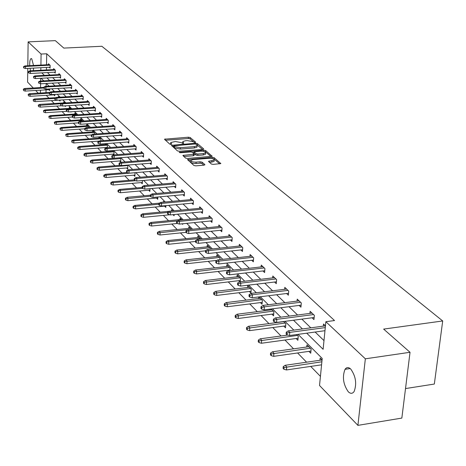 <?xml version="1.0" encoding="UTF-8"?>
<svg xmlns="http://www.w3.org/2000/svg" width="466" height="466" viewBox="0 0 466 466"><rect width="100%" height="100%" fill="white"/><g stroke="black" fill="none" stroke-linecap="round" stroke-linejoin="round"><path stroke-width="0.7" d="M195.108 142.52L195.644 142.142L190.169 137.54L188.386 137.208L164.457 139.212L169.781 144.128L171.039 144.367L171.639 144.175L170.737 142.526L175.402 141.507L181.152 142.596L183.121 143.441L183.709 143.254L182.777 141.594L185.451 140.744L187.379 140.598L193.134 141.681L195.108 142.52M348.271 391.76C343.221 384.398 342.137 376.918 345.026 369.322C346.605 367.121 348.504 367.027 350.723 369.037C355.803 376.225 356.944 383.699 354.148 391.457C352.517 393.811 350.56 393.91 348.271 391.76M30.546 70.809L29.993 68.281M29.731 65.659C29.608 61.774 30.022 59.421 30.983 58.605L31.74 58.798L33.529 65.461M211.337 164.026L213.236 164.393L220.802 163.566L214.127 157.689L212.257 157.327L187.513 159.553L193.932 165.477L195.831 165.849L204.05 165.162L204.842 164.568L202.058 162.156L200.17 161.795L196.122 162.127C192.557 162.127 190.833 161.533 190.938 160.345L193.227 159.593L208.972 158.312C212.543 158.312 214.273 158.912 214.156 160.106L208.465 161.312L211.337 164.026M27.814 65.758L28.135 41.87L55.332 40.635L63.819 48.091L101.844 46.274L442.7 320.963L383.64 329.101L410.033 352.284L365.35 358.814L357.911 425.365L319.525 385.481L322.216 358.441L298.054 334.355M28.135 41.87L41.095 54.05L40.909 65.077M306.71 333.178L323.119 349.308L325.862 321.703L334.524 320.544L46.717 53.776L41.095 54.05M325.862 321.703L365.35 358.814M202.856 149.405L203.625 148.852L197.38 143.604L195.569 143.26L171.395 145.334L177.459 150.914L179.288 151.264L202.856 149.405M205.634 150.547L212.123 156.25L187.443 158.452L185.573 158.09L182.858 155.446L194.223 154.118L192.382 152.295L190.542 151.939L180.528 152.732L179.2 152.289L203.793 150.198L205.634 150.547L205.553 151.904L211.046 156.535M410.033 352.284L401.843 418.084L357.911 425.365M33.267 87.987L27.593 82.092L27.779 68.397M405.519 388.568L434.335 384.048L442.7 320.963M308.888 351.37L310.729 353.222L311.131 349.051L306.954 344.875L306.75 346.995M283.584 321.523L285.856 323.8L285.501 327.843L283.765 326.101M258.735 296.941L258.601 298.566M258.956 296.918L262.364 300.32L262.043 304.251L260.407 302.603M240.223 281.738L240.468 278.435L237.095 275.068L236.967 276.81M239.728 281.796L238.633 280.695M219.894 259.644L220.004 257.995L216.853 254.838L216.742 256.486M200.834 239.07L197.893 235.895L197.794 237.444M181.956 219.969L180.092 218.111L180.01 219.579M182.707 223.75L182.672 224.408L182.078 223.814M164.073 202.098L163.356 201.382L163.316 202.168M165.884 205.634L165.791 207.428L164.521 206.147M150.023 188.648L149.895 191.439L148.677 190.215M134.68 172.723L135.029 173.078L134.89 176.346L133.725 175.175M119.71 157.77L120.834 158.889L120.706 162.081L119.593 160.956M105.299 143.674L105.269 144.53M105.584 143.65L107.396 145.462L107.314 147.745M106.516 147.809L106.213 147.501M94.615 134.039L94.656 132.728L92.676 130.754L92.641 131.855M82.552 121.078L80.682 118.766L80.653 119.826M70.739 108.828L69.277 107.372L69.253 108.386M71.001 111.776L70.995 112.073L70.716 111.793M59.135 97.237L58.419 96.52L58.407 97.283M60.085 100.05L60.062 101.075L59.141 100.155M49.681 88.924L49.646 90.602L48.761 89.711M46.175 83.478L46.122 86.338M46.052 89.868L46.006 92.676M46.227 95.332L48.907 98.081M51.4 100.633L54.178 103.481M56.701 106.067L59.572 109.009M62.129 111.63L65.106 114.683M67.692 117.333L70.78 120.496M73.401 123.187L76.593 126.455M79.255 129.187L82.564 132.577M85.261 135.338L88.691 138.856M91.423 141.658L94.982 145.305M97.755 148.147L101.442 151.922M104.256 154.805L108.077 158.725M110.931 161.655L114.904 165.721M117.799 168.686L121.917 172.909M124.859 175.921L129.134 180.307M132.117 183.365L136.561 187.92M139.59 191.025L144.204 195.755M147.279 198.906L152.073 203.823M155.201 207.026L160.188 212.135M163.368 215.391L168.552 220.709M171.779 224.018L177.173 229.546M180.459 232.913L186.074 238.668M189.412 242.087L195.26 248.081M198.656 251.564L204.743 257.803M208.203 261.35L214.552 267.857M218.071 271.462L224.688 278.243M228.27 281.918L235.173 288.996M238.825 292.735L246.031 300.121M249.753 303.937L257.279 311.649M261.071 315.534L268.934 323.596M272.796 327.557L281.021 335.986M284.965 340.023L293.563 348.842M297.588 352.966L306.593 362.193M310.7 366.404L320.433 376.377M53.555 91.662L53.188 91.289L53.182 91.686M54.819 94.417L54.79 95.775L53.893 94.872M64.861 102.957L63.784 101.879L63.76 102.875M65.479 105.84L65.461 106.51L64.832 105.881M76.739 114.863L74.909 112.999L74.88 114.036M88.505 127.468L88.528 126.612L86.6 124.684L86.571 125.762M100.883 140.796L100.941 139.014L98.909 136.981L98.874 138.111M111.852 150.664L111.834 151.118M112.545 150.611L114.024 152.085L113.92 154.904M113.599 154.928L112.813 154.141M127.084 165.139L127.83 165.884L127.701 169.111L126.56 167.97M142.427 180.552L142.281 183.785L141.093 182.585M157.84 197.007L157.724 199.314L156.483 198.062M172.869 210.888L171.599 209.618L171.523 211.016M174.173 214.541L174.103 215.787L172.979 214.657M191.34 229.348L188.852 226.86L188.765 228.375M210.213 249.176L210.271 248.267L207.219 245.215L207.12 246.811M229.889 270.49L230.064 268.043L226.802 264.787L226.686 266.476M228.625 270.635L228.288 270.292M249.333 291.46L250.924 293.062L251.226 289.188L247.737 285.705L247.597 287.499M270.076 309.109L270 310.024M271.037 308.987L273.903 311.847L273.565 315.837L271.876 314.142M296.621 334.553L298.257 336.19L297.885 340.297L296.096 338.502M322.058 359.973L320.154 358.069L319.938 360.265M38.229 93.142L35.666 90.48M33.587 68.088L33.348 70.657M41.806 72.871L44.357 75.376M46.961 77.939L49.612 80.536M52.25 83.129L54.988 85.826M57.662 88.453L60.51 91.249M63.219 93.911L66.166 96.806M68.91 99.503L71.974 102.514M74.752 105.246L77.927 108.368M80.752 111.135L84.043 114.374M86.903 117.187L90.322 120.548M93.223 123.397L96.777 126.886M99.718 129.775L103.405 133.404M106.394 136.334L110.221 140.103M113.25 143.079L117.234 146.988M120.31 150.011L124.445 154.077M127.568 157.147L131.872 161.376M135.041 164.486L139.515 168.884M142.736 172.047L147.39 176.626M150.664 179.841L155.51 184.6M158.83 187.868L163.881 192.825M167.259 196.145L172.513 201.312M175.95 204.685L181.425 210.067M184.92 213.504L190.629 219.113M194.182 222.608L200.135 228.457M203.753 232.01L209.968 238.114M213.649 241.732L220.133 248.104M223.884 251.791L230.653 258.444M234.474 262.201L241.551 269.15M245.442 272.977L252.84 280.247M256.807 284.144L264.548 291.751M268.597 295.724L276.693 303.686M280.823 307.741L289.304 316.082M293.516 320.218L302.411 328.955M40.862 67.704L40.822 70.255M40.688 78.288L40.641 81.043M65.287 79.651L40.035 81.078L40.635 81.684L40.53 87.561M40.484 90.2L40.437 93.014M293.796 330.114L284.994 321.342M280.823 317.183L272.429 308.812M268.34 304.741L260.325 296.749M256.323 292.753L248.663 285.122M244.737 281.208L237.415 273.909M233.565 270.07L226.563 263.086M222.783 259.323L216.084 252.642M212.374 248.943L205.955 242.547M202.314 238.918L196.169 232.79M192.592 229.22L186.703 223.354M183.185 219.847L177.54 214.214M174.08 210.772L168.669 205.372M165.267 201.988L160.071 196.803M156.727 193.472L151.741 188.497M148.45 185.223L143.662 180.441M140.423 177.22L135.822 172.63M132.641 169.455L128.214 165.046M125.08 161.923L120.828 157.683M117.741 154.601L113.646 150.524M110.611 147.495L106.673 143.569M103.679 140.586L99.893 136.812M96.94 133.87L93.293 130.235M90.387 127.335L86.874 123.834M84.008 120.979L80.63 117.607M77.805 114.793L74.548 111.543M71.758 108.764L68.618 105.636M65.869 102.899L62.846 99.881M60.137 97.178L57.219 94.272M54.545 91.604L51.732 88.802M49.093 86.169L46.379 83.466M43.775 80.868L41.159 78.259M47.416 72.562L49.996 75.067M52.635 77.618L55.308 80.216M57.976 82.802L60.755 85.494M63.458 88.109L66.335 90.899M69.073 93.555L72.061 96.445M74.834 99.136L77.933 102.136M80.746 104.862L83.956 107.978M86.81 110.739L90.142 113.972M93.031 116.774L96.491 120.123M99.427 122.966L103.015 126.449M105.992 129.332L109.72 132.944M112.737 135.874L116.617 139.625M119.675 142.596L123.7 146.499M126.81 149.51L130.993 153.564M134.15 156.623L138.501 160.84M141.705 163.945L146.231 168.331M149.487 171.482L154.194 176.043M157.496 179.247L162.395 183.994M165.756 187.25L170.859 192.196M174.272 195.504L179.585 200.654M183.056 204.021L188.59 209.385M192.12 212.805L197.893 218.397M201.487 221.88L207.498 227.711M211.156 231.252L217.436 237.334M221.152 240.939L227.705 247.289M231.491 250.958L238.336 257.593M242.198 261.333L249.345 268.259M253.277 272.068L260.75 279.315M264.758 283.194L272.575 290.772M276.658 294.733L284.843 302.661M289.007 306.698L297.576 315.004M301.828 319.123L310.81 327.825M315.15 332.037L323.987 340.599M46.717 53.776L46.518 64.786M46.466 67.407L46.419 69.958M323.311 326.148L323.52 324.004L325.454 325.833M309.931 313.397L310.123 311.329L314.364 315.342L313.956 319.589L312.057 317.783M297.046 301.123L297.226 299.125L301.31 302.987L300.925 307.176L299.079 305.416M284.639 289.299L284.802 287.371L288.734 291.093L288.372 295.211L286.584 293.51M272.668 277.905L272.826 276.035L276.618 279.623L276.274 283.683L274.538 282.029M261.123 266.907L261.269 265.102L264.927 268.562L264.606 272.563L262.911 270.95M249.98 256.294L250.114 254.547L253.65 257.89L253.341 261.834L251.698 260.261M239.215 246.048L239.338 244.347L242.751 247.58L242.466 251.465L240.864 249.939M228.812 236.145L228.923 234.497L232.225 237.619L231.952 241.446L230.39 239.961M218.746 226.563L218.851 224.967L222.043 227.985L221.787 231.765L220.267 230.315M209.007 217.302L209.112 215.746L212.199 218.665L211.954 222.393L210.475 220.983M199.582 208.331L199.675 206.817L202.669 209.648L202.436 213.323L200.992 211.948M190.454 199.64L190.536 198.172L193.437 200.91L193.221 204.539L191.811 203.193M181.606 191.223L181.682 189.79L184.489 192.446L184.286 196.029L182.911 194.718M173.026 183.062L173.096 181.67L175.822 184.245L175.63 187.775L174.284 186.493M164.702 175.146L164.772 173.789L167.41 176.288L167.23 179.777L165.919 178.525M156.623 167.469L156.687 166.141L159.255 168.564L159.081 172.006L157.799 170.783M148.782 160.007L148.84 158.714L151.334 161.073L151.17 164.469L149.918 163.275M141.163 152.766L141.221 151.502L143.639 153.792L143.487 157.147L142.258 155.976M133.765 145.73L133.818 144.495L136.165 146.72L136.025 150.035L134.82 148.893M126.566 138.885L126.618 137.686L128.901 139.847L128.767 143.12L127.591 142.002M119.57 132.233L119.616 131.057L121.836 133.165L121.713 136.398L120.56 135.303M112.76 125.762L112.807 124.614L114.968 126.659L114.852 129.857L113.721 128.785M106.137 119.465L106.178 118.341L108.281 120.333L108.17 123.496L107.064 122.441M99.689 113.337L99.724 112.236L101.774 114.176L101.67 117.298L100.586 116.267M93.404 107.366L93.439 106.289L95.437 108.176L95.338 111.263L94.272 110.25M87.282 101.547L87.317 100.493L89.262 102.334L89.169 105.386L88.126 104.396M81.317 95.879L81.346 94.848L83.245 96.643L83.158 99.66L82.133 98.681M75.504 90.352L75.527 89.344L77.379 91.091L77.298 94.074L76.296 93.118M69.83 84.963L69.853 83.973L71.659 85.68L71.583 88.627L70.599 87.69M64.296 79.709L64.32 78.737L66.079 80.402L66.009 83.321L65.042 82.395M58.897 74.577L58.92 73.622L60.638 75.247L60.574 78.137L59.625 77.234M53.631 69.568L53.648 68.636L55.326 70.22L55.262 73.08L54.33 72.189M48.481 64.681L48.499 63.766L50.136 65.316L50.083 68.141L49.163 67.267M182.742 142.206L182.608 143.435M170.702 143.138L170.573 144.361M194.38 142.48L190.093 138.868L188.311 138.53L165.407 140.26M173.766 146.283L172.344 146.394M202.611 149.423L196.704 144.693M196.151 144.227L194.887 143.988L173.795 145.759L174.569 146.598L180.383 147.705L194.45 146.609L197.106 145.765L196.914 144.868L196.151 144.227M173.771 147.064L173.83 145.951M197.066 146.47L197.031 147.11L194.369 147.961L180.313 149.062L174.494 147.949L173.76 147.303M183.808 156.524L193.297 155.76L194.153 155.277M192.557 152.44L194.136 152.312M203.345 153.594L205.57 152.883C205.663 151.73 203.962 151.153 200.467 151.153L194.165 151.858L196.005 153.681L197.858 154.036L203.345 153.594L203.258 154.962L205.483 154.246L205.518 153.675M194.153 152.067L194.141 153.512L194.223 152.143M203.258 154.962L197.776 155.399L195.924 155.044L194.141 153.512M205.553 151.904L204.312 151.549M214.104 160.881L214.069 161.486L209.444 162.407M190.903 160.939L190.856 161.725C190.751 162.925 192.475 163.519 196.04 163.514L196.122 162.127M203.852 165.18L201.97 163.549L200.089 163.182L196.04 163.514M190.868 160.444L188.462 160.642M219.725 163.857L214.04 159.063L212.822 158.702M23.312 89.152L23.609 90.608L23.312 89.152L24.669 88.488L25.228 89.076L25.205 91.097L49.664 89.658M23.62 89.484L43.874 87.987M24.669 88.488L43.886 87.369M25.205 91.097L23.609 90.608M23.9 66.877L23.591 66.568L23.58 67.704L23.888 68.019L23.9 66.877L25.519 66.469L24.96 65.91L49.419 64.634M50.008 65.193L25.519 66.469L25.49 68.519L50.101 67.215M23.888 68.019L25.49 68.519M24.96 65.91L23.591 66.568M28.17 94.342L28.473 95.81L28.17 94.342L29.544 93.66L30.109 94.266L30.086 96.311L54.813 94.814M28.484 94.68L49.274 93.118M29.544 93.66L49.431 92.472M30.086 96.311L28.473 95.81M33.144 99.654L33.453 101.145L33.144 99.654L34.531 98.961L35.113 99.584L35.084 101.646L60.085 100.097M33.47 99.998L54.813 98.373M34.531 98.961L55.78 97.662M35.084 101.646L33.453 101.145M28.799 71.834L28.484 71.514L28.467 72.661L28.787 72.981L28.799 71.834L30.436 71.42L29.865 70.844L54.58 69.521M55.186 70.092L30.436 71.42L30.407 73.488L55.285 72.137M28.787 72.981L30.407 73.488M29.865 70.844L28.484 71.514M33.82 76.907L33.494 76.575L33.802 78.067L33.82 76.907L35.474 76.488L34.886 75.9L59.869 74.525M60.487 75.108L35.474 76.488L35.439 78.579L60.592 77.175M33.802 78.067L35.439 78.579M34.886 75.9L33.494 76.575M38.247 105.095L38.556 106.609L38.247 105.095L39.645 104.396L40.239 105.031L40.204 107.116L61.687 105.747M38.573 105.45L60.796 103.732M39.645 104.396L64.722 102.817M40.204 107.116L38.556 106.609M38.94 83.28L38.626 81.771L38.608 82.942L40.6 83.798L66.032 82.342M38.958 82.103L40.635 81.684L65.922 80.251M40.035 81.078L38.626 81.771M43.466 110.669L43.787 112.207L43.466 110.669L44.882 109.959L45.493 110.611L45.458 112.72L66.609 111.339M43.81 111.036L45.493 110.611L67.477 109.19M44.882 109.959L70.232 108.322M45.458 112.72L43.787 112.207M44.229 87.433L43.891 87.09L43.868 88.278L44.212 88.622L44.229 87.433L45.93 87.008L45.313 86.385L70.838 84.905M71.49 85.517L45.93 87.008L45.889 89.146L71.607 87.631M44.212 88.622L45.889 89.146M45.313 86.385L43.891 87.09M48.825 116.389L49.151 117.945L48.825 116.389L50.252 115.667L50.881 116.331L50.841 118.463L72.271 117.03M49.175 116.762L50.881 116.331L76.541 114.63M50.252 115.667L75.876 113.966M50.841 118.463L49.151 117.945M49.635 92.903L49.285 92.548L49.262 93.748L49.612 94.103L49.635 92.903L51.353 92.466L50.718 91.831L76.535 90.293M77.199 90.922L51.353 92.466L51.312 94.627L77.327 93.054M49.612 94.103L51.312 94.627M50.718 91.831L49.285 92.548M54.318 122.255L54.65 123.834L54.318 122.255L55.757 121.515L56.403 122.197L56.357 124.358L78.428 122.838M54.673 122.634L56.403 122.197L82.348 120.432M55.757 121.515L81.672 119.756M56.357 124.358L54.65 123.834M55.174 98.507L54.819 98.14L54.79 99.357L55.151 99.718L55.174 98.507L56.916 98.07L56.27 97.411L82.371 95.815M83.053 96.462L56.916 98.07L56.869 100.254L83.187 98.617M55.151 99.718L56.869 100.254M56.27 97.411L54.819 98.14M59.951 128.267L60.289 129.868L59.951 128.267L61.407 127.515L62.071 128.22L62.019 130.398L84.748 128.797M60.318 128.657L62.071 128.22L88.307 126.385M61.407 127.515L87.608 125.692M62.019 130.398L60.289 129.868M60.865 104.256L60.493 103.883L60.836 105.485L60.865 104.256L62.63 103.813L61.961 103.143L88.359 101.477M89.058 102.141L62.63 103.813L62.578 106.021L89.198 104.326M60.836 105.485L62.578 106.021M61.961 103.143L60.493 103.883M65.729 134.441L66.079 136.066L65.729 134.441L67.203 133.672L67.885 134.394L67.826 136.602L91.412 134.895M66.108 134.843L67.885 134.394L94.417 132.49M67.203 133.672L93.701 131.779M67.826 136.602L66.079 136.066M66.702 110.157L66.323 109.778L66.294 111.019L66.673 111.403L66.702 110.157L68.49 109.708L67.803 109.021L94.499 107.296M95.221 107.972L68.49 109.708L68.432 111.945L95.373 110.18M66.673 111.403L68.432 111.945M67.803 109.021L66.323 109.778M71.665 140.773L72.02 142.427L71.665 140.773L73.156 139.998L73.849 140.738L73.791 142.969L99.124 141.087M72.049 141.186L73.849 140.738L100.691 138.757M73.156 139.998L99.957 138.029M73.791 142.969L72.02 142.427M72.696 116.22L72.306 115.824L72.271 117.083L72.661 117.473L72.696 116.22L74.502 115.766L73.803 115.055L100.807 113.261M101.547 113.96L74.502 115.766L74.444 118.026L101.704 116.191M72.661 117.473L74.444 118.026M73.803 115.055L72.306 115.824M77.758 147.279L77.723 148.532L78.119 148.957L78.154 147.705L77.758 147.279L79.261 146.487L79.977 147.244L79.913 149.504L107.326 147.413M78.154 147.705L79.977 147.244L107.128 145.194M79.261 146.487L106.376 144.443M79.913 149.504L78.119 148.957M78.847 122.441L78.445 122.04L78.416 123.309L78.812 123.711L78.847 122.441L80.682 121.981L79.96 121.253L107.285 119.389M108.042 120.106L80.682 121.981L80.618 124.271L108.211 122.36M78.812 123.711L80.618 124.271M79.96 121.253L78.445 122.04M84.02 153.966L83.985 155.23L84.387 155.667L84.428 154.397L84.02 153.966L85.54 153.157L86.274 153.937L86.204 156.221L113.949 154.048M84.428 154.397L86.274 153.937L113.745 151.805M85.54 153.157L112.97 151.031M86.204 156.221L84.387 155.667M85.173 128.837L84.76 128.424L84.725 129.705L85.132 130.125L85.173 128.837L87.031 128.371L86.292 127.626L113.931 125.68M114.712 126.42L87.031 128.371L86.961 130.684L114.892 128.698M85.132 130.125L86.961 130.684M86.292 127.626L84.76 128.424M90.451 160.828L90.41 162.116L90.829 162.564L90.87 161.277L90.451 160.828L91.988 160.007L92.746 160.811L92.67 163.117L120.758 160.863M90.87 161.277L92.746 160.811L120.537 158.597M91.988 160.007L119.745 157.799M92.67 163.117L90.829 162.564M91.668 135.408L91.249 134.983L91.208 136.282L91.627 136.713L91.668 135.408L93.555 134.936L92.792 134.167L120.77 132.152M121.568 132.909L93.555 134.936L93.485 137.278L121.76 135.21M91.627 136.713L93.485 137.278M92.792 134.167L91.249 134.983M97.062 167.888L97.021 169.187L97.452 169.647L97.493 168.348L97.062 167.888L98.617 167.049L99.392 167.871L99.316 170.212L127.748 167.871M97.493 168.348L99.392 167.871L127.521 165.576M98.617 167.049L120.42 165.273M99.316 170.212L97.452 169.647M98.355 142.165L97.918 141.728L97.877 143.045L98.309 143.481L98.355 142.165L100.266 141.687L99.485 140.895L127.795 138.798M128.616 139.579L100.266 141.687L100.19 144.058L128.82 141.909M98.309 143.481L100.19 144.058M99.485 140.895L97.918 141.728M103.86 175.152L103.819 176.463L104.262 176.934L104.302 175.624L103.86 175.152L105.433 174.29L106.231 175.14L106.149 177.505L134.942 175.07M104.302 175.624L106.231 175.14L134.703 172.752M105.433 174.29L126.915 172.49M106.149 177.505L104.262 176.934M105.229 149.114L104.78 148.666L104.734 150L105.182 150.454L105.229 149.114L107.168 148.631L106.359 147.821L135.018 145.631M135.862 146.435L107.168 148.631L107.081 151.031L136.078 148.794M105.182 150.454L107.081 151.031M106.359 147.821L104.78 148.666M110.856 182.62L110.809 183.948L111.263 184.437L111.316 183.103L110.856 182.62L112.446 181.74L113.267 182.614L113.18 185.014L142.34 182.48M111.316 183.103L113.267 182.614L135.594 180.691M112.446 181.74L134.243 179.87M113.18 185.014L111.263 184.437M205.518 153.739L205.564 154.124M112.3 156.267L111.84 155.807L111.788 157.153L112.248 157.619L112.3 156.267L114.269 155.778L113.442 154.939L142.45 152.667M143.318 153.489L114.269 155.778L114.176 158.207L143.545 155.877M112.248 157.619L114.176 158.207M113.442 154.939L111.84 155.807M118.055 190.303L118.003 191.648L118.475 192.155L118.527 190.804L118.055 190.303L119.663 189.412L120.508 190.309L120.414 192.732L149.953 190.099M118.527 190.804L120.508 190.309L142.561 188.357M119.663 189.412L142.212 187.419M120.414 192.732L118.475 192.155M119.581 163.63L119.11 163.152L119.057 164.521L119.529 164.999L119.581 163.63L121.579 163.129L120.723 162.273L150.099 159.902M150.996 160.753L121.579 163.129L121.48 165.593L151.234 163.164M119.529 164.999L121.48 165.593M120.723 162.273L119.11 163.152M125.471 198.219L125.412 199.582L125.896 200.1L125.954 198.732L125.471 198.219L127.096 197.304L127.964 198.231L127.865 200.689L157.793 197.945M125.954 198.732L150.384 196.192M127.096 197.304L150.436 195.19M127.865 200.689L125.896 200.1M127.078 171.214L126.595 170.725L126.536 172.105L127.026 172.601L127.078 171.214L129.111 170.707L128.226 169.822L157.974 167.352M158.894 168.226L129.111 170.707L129.006 173.201L159.151 170.673M127.026 172.601L129.006 173.201M128.226 169.822L126.595 170.725M133.107 206.368L133.049 207.754L133.544 208.285L133.602 206.904L133.107 206.368L134.75 205.436L135.647 206.391L135.536 208.879L165.867 206.024M133.602 206.904L135.647 206.391L158.865 204.219M134.75 205.436L159.355 203.141M135.536 208.879L133.544 208.285M134.808 179.031L134.301 178.519L134.243 179.923L134.744 180.435L134.808 179.031L136.864 178.513L135.961 177.598L166.082 175.03M167.038 175.932L136.864 178.513L136.754 181.041L167.3 178.402M134.744 180.435L136.754 181.041M135.961 177.598L134.301 178.519M140.977 214.774L140.913 216.172L141.425 216.719L141.489 215.321L140.977 214.774L142.637 213.818L143.563 214.803L143.446 217.319L169.764 214.774M141.489 215.321L143.563 214.803L167.626 212.49M142.637 213.818L169.304 211.261M143.446 217.319L141.425 216.719M142.771 187.082L142.252 186.557L142.188 187.979L142.707 188.503L142.771 187.082L144.862 186.557L143.924 185.619L174.441 182.94M175.42 183.866L144.862 186.557L144.745 189.12L175.705 186.371M142.707 188.503L144.745 189.12M143.924 185.619L142.252 186.557M149.091 223.435L149.021 224.851L149.551 225.416L149.615 224L149.091 223.435L150.768 222.457L151.724 223.47L151.601 226.022L177.255 223.47M149.615 224L151.724 223.47L177.348 220.942M150.768 222.457L181.425 219.439M151.601 226.022L149.551 225.416M150.984 195.388L150.448 194.846L150.384 196.291L150.914 196.833L150.984 195.388L153.11 194.858L152.143 193.885L183.056 191.095M184.07 192.05L153.11 194.858L152.982 197.45L184.373 194.584M150.914 196.833L152.982 197.45M152.143 193.885L150.448 194.846M157.456 232.365L157.386 233.804L157.927 234.386L158.003 232.948L157.456 232.365L159.156 231.369L160.141 232.418L160.013 235.004L185.946 232.353M158.003 232.948L191.252 229.255M159.156 231.369L190.215 228.224M160.013 235.004L157.927 234.386M159.459 203.957L158.906 203.403L158.836 204.859L159.384 205.419L159.459 203.957L161.615 203.421L160.624 202.419L191.945 199.506M192.988 200.491L161.615 203.421L161.486 206.048L193.308 203.054M159.384 205.419L161.486 206.048M160.624 202.419L158.906 203.403M166.094 241.586L166.018 243.042L166.578 243.648L166.653 242.192L166.094 241.586L167.812 240.567L168.832 241.644L168.692 244.266L195.551 241.446M166.653 242.192L168.832 241.644L200.357 238.353M167.812 240.567L199.291 237.293M168.692 244.266L166.578 243.648M168.209 212.805L167.638 212.228L167.562 213.708L168.127 214.284L168.209 212.805L170.399 212.257L169.374 211.22L201.12 208.185M202.197 209.205L170.399 212.257L170.259 214.919L202.535 211.797M168.127 214.284L170.259 214.919M169.374 211.22L167.638 212.228M175.012 251.11L174.931 252.584L175.507 253.207L175.595 251.727L175.012 251.11L176.754 250.061L177.802 251.18L177.657 253.836L205.558 250.819M175.595 251.727L209.752 247.749M176.754 250.061L208.651 246.648M177.657 253.836L175.507 253.207M177.243 221.944L176.655 221.35L176.573 222.847L177.162 223.441L177.243 221.944L179.474 221.385L178.408 220.319L210.591 217.144M211.704 218.199L179.474 221.385L179.323 224.088L212.059 220.826M177.162 223.441L179.323 224.088M178.408 220.319L176.655 221.35M184.221 260.943L184.134 262.44L184.734 263.08L184.821 261.583L184.221 260.943L185.986 259.871L187.07 261.024L186.913 263.721L216.929 260.377M184.821 261.583L219.457 257.448M185.986 259.871L218.321 256.312M186.913 263.721L184.734 263.08M186.581 231.386L185.975 230.769L185.882 232.289L186.493 232.907L186.581 231.386L188.846 230.816L187.751 229.715L220.371 226.4M221.519 227.49L188.846 230.816L188.683 233.559L221.898 230.146M186.493 232.907L188.683 233.559M187.751 229.715L185.975 230.769M193.745 271.107L193.652 272.627L194.275 273.292L194.363 271.771L193.745 271.107L195.528 270.012L196.652 271.2L196.483 273.932L229.919 270.105M194.363 271.771L229.488 267.467M195.528 270.012L228.311 266.296M196.483 273.932L194.275 273.292M196.233 241.149L195.604 240.508L195.51 242.052L196.139 242.693L196.233 241.149L198.539 240.573L197.403 239.431L230.484 235.971M231.672 237.095L198.539 240.573L198.37 243.351L232.068 239.786M196.139 242.693L198.37 243.351M197.403 239.431L195.604 240.508M203.59 281.621L203.491 283.159L204.137 283.846L204.236 282.309L203.59 281.621L205.401 280.497L206.56 281.732L206.38 284.499L240.31 280.497M204.236 282.309L239.856 277.829M205.401 280.497L238.644 276.618M206.38 284.499L204.137 283.846M206.222 251.244L205.57 250.586L205.471 252.153L206.123 252.811L206.222 251.244L208.57 250.661L207.393 249.479L240.939 245.862M242.169 247.027L208.57 250.661L208.384 253.481L242.594 249.753M206.123 252.811L208.384 253.481M207.393 249.479L205.57 250.586M213.783 292.502L213.678 294.058L214.343 294.774L214.447 293.213L213.783 292.502L215.612 291.349L216.812 292.625L216.62 295.432L251.063 291.25M214.447 293.213L250.586 288.547M215.612 291.349L249.327 287.295M216.62 295.432L214.343 294.774M216.562 261.7L215.886 261.018L215.781 262.608L216.451 263.29L216.562 261.7L218.944 261.106L217.733 259.882L251.756 256.102M253.026 257.302L218.944 261.106L218.752 263.966L253.481 260.063M216.451 263.29L218.752 263.966M217.733 259.882L215.886 261.018M224.332 303.762L224.222 305.347L224.909 306.086L225.02 304.502L224.332 303.762L226.185 302.58L227.431 303.902L227.227 306.75L262.195 302.376M225.02 304.502L261.688 299.644M226.185 302.58L260.389 298.345M227.227 306.75L224.909 306.086M227.268 272.528L226.569 271.824L226.459 273.431L227.152 274.142L227.268 272.528L229.697 271.923L228.439 270.659L262.958 266.698M264.274 267.944L229.697 271.923L229.493 274.824L264.752 270.74M227.152 274.142L229.493 274.824M228.439 270.659L226.569 271.824M235.26 315.435L235.144 317.037L235.86 317.806L235.977 316.198L235.26 315.435L237.142 314.218L238.429 315.587L238.213 318.482L273.728 313.903M235.977 316.198L273.187 311.137M237.142 314.218L271.841 309.791M238.213 318.482L235.86 317.806M238.365 283.753L237.643 283.019L237.52 284.656L238.243 285.39L238.365 283.753L240.84 283.136L239.536 281.819L274.561 277.678M275.924 278.971L240.84 283.136L240.619 286.083L276.431 281.802M238.243 285.39L240.619 286.083M239.536 281.819L237.643 283.019M246.596 327.534L246.467 329.159L247.207 329.951L247.335 328.326L246.596 327.534L248.495 326.282L249.834 327.703L249.607 330.639L285.675 325.845M247.335 328.326L285.105 323.049M248.495 326.282L283.707 321.651M249.607 330.639L247.207 329.951M249.875 295.392L249.124 294.629L248.995 296.289L249.747 297.052L249.875 295.392L252.397 294.762L251.04 293.399L286.59 289.06M288.005 290.4L252.397 294.762L252.164 297.751L288.547 293.265M249.747 297.052L252.164 297.751M251.04 293.399L249.124 294.629M258.35 340.081L258.216 341.735L258.985 342.557L259.119 340.902L258.35 340.081L260.278 338.799L261.665 340.273L261.42 343.25L298.071 338.229M259.119 340.902L297.465 335.398M260.278 338.799L287.877 335.054M261.42 343.25L258.985 342.557M261.816 307.467L261.042 306.68L260.902 308.364L261.682 309.156L261.816 307.467L264.391 306.832L262.981 305.416L299.067 300.867M300.535 302.259L264.391 306.832L264.14 309.867L301.112 305.16M261.682 309.156L264.14 309.867M262.981 305.416L261.042 306.68M270.554 353.112L270.414 354.789L271.212 355.645L271.352 353.962L270.554 353.112L272.505 351.789L273.944 353.321L273.688 356.344L310.933 351.079M271.352 353.962L310.292 348.213M272.505 351.789L308.789 346.71M273.688 356.344L271.212 355.645M274.224 320.014L273.414 319.193L273.268 320.905L274.078 321.726L274.224 320.014L276.845 319.361L275.383 317.894L312.022 313.123M313.548 314.567L276.845 319.361L276.577 322.449L314.154 317.503M274.078 321.726L276.577 322.449M275.383 317.894L273.414 319.193M283.229 366.649L283.078 368.35L283.911 369.241L284.062 367.534L283.229 366.649L285.209 365.286L286.707 366.876L286.433 369.946L321.581 364.82M284.062 367.534L321.884 361.773M285.209 365.286L322.047 359.962M286.433 369.946L283.911 369.241M287.114 333.05L286.275 332.2L286.118 333.936L286.963 334.792L287.114 333.05L289.788 332.386L288.268 330.86L325.449 325.856M325.28 327.598L289.788 332.386L289.508 335.52L324.971 330.697M286.963 334.792L289.508 335.52M288.268 330.86L286.275 332.2M182.911 143.446L182.963 142.456M170.859 144.373L170.911 143.377M165.249 140.12L165.308 138.938M188.311 138.53L188.386 137.208M190.093 138.868L190.169 137.54M172.187 146.254L172.251 145.054M195.528 144.011L195.569 143.26M197.299 144.943L197.38 143.604M203.601 149.213L203.625 148.852M174.494 147.949L174.569 146.598M180.313 149.062L180.383 147.705M194.369 147.961L194.45 146.609M212.036 156.326L212.059 155.947M183.651 156.384L183.715 155.166M193.297 155.76L193.378 154.392M179.765 152.691L179.8 152.091M203.724 151.392L203.793 150.198M195.924 155.044L196.005 153.681M197.776 155.399L197.858 154.036M209.228 162.226L209.304 161.044M211.838 162.209L211.931 160.822M200.089 163.182L200.17 161.795M201.97 163.549L202.058 162.156M204.819 164.958L204.842 164.568M188.305 160.502L188.375 159.273M212.181 158.533L212.257 157.327M214.04 159.063L214.127 157.689M220.715 163.642L220.738 163.246M345.026 369.322L350.182 368.554M30.983 58.605L31.426 58.588M173.719 147.11L173.783 145.899M197.031 147.11L197.106 145.765M194.141 155.487L194.223 154.118M205.483 154.246L205.57 152.883M214.069 161.486L214.156 160.106"/></g></svg>
